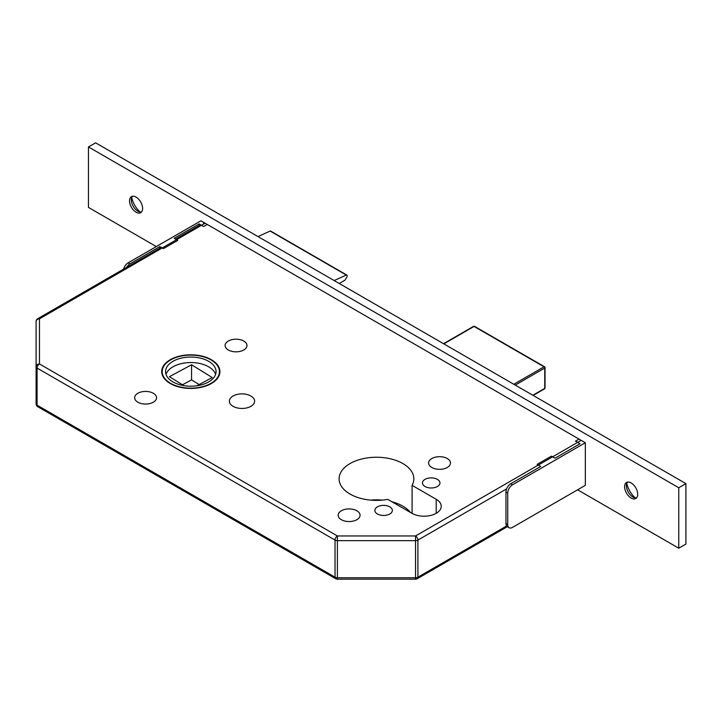 <?xml version="1.0" encoding="UTF-8"?>
<svg xmlns="http://www.w3.org/2000/svg" width="722" height="722" viewBox="0 0 722 722"><rect width="100%" height="100%" fill="white"/><g stroke="black" fill="none" stroke-linecap="round" stroke-linejoin="round"><path stroke-width="1.08" d="M211.402 359.737A29.115 16.814 0 0 0 179.67 356.09A29.115 16.814 0 0 0 161.701 371.622A29.115 16.814 0 0 0 170.23 383.508A29.115 16.814 0 0 0 201.952 387.154A29.115 16.814 0 0 0 219.93 371.622A29.115 16.814 0 0 0 211.402 359.737M170.582 383.31A28.609 16.516 0 0 0 201.763 386.884A28.609 16.516 0 0 0 219.425 371.622A28.609 16.516 0 0 0 211.05 359.944A28.609 16.516 0 0 0 179.868 356.361A28.609 16.516 0 0 0 162.206 371.622A28.609 16.516 0 0 0 170.582 383.31M208.667 361.316A25.243 14.575 0 0 0 181.15 358.157A25.243 14.575 0 0 0 165.573 371.622A25.243 14.575 0 0 0 172.964 381.929A25.243 14.575 0 0 0 200.472 385.088A25.243 14.575 0 0 0 216.059 371.622A25.243 14.575 0 0 0 208.667 361.316M215.607 374.375A25.243 14.575 0 0 0 208.667 366.812A25.243 14.575 0 0 0 183.406 363.193A25.243 14.575 0 0 0 166.024 374.375M389.799 506.844A8.754 5.054 0 0 0 380.259 505.752A8.754 5.054 0 0 0 374.862 510.418A8.754 5.054 0 0 0 377.425 513.992A8.754 5.054 0 0 0 386.965 515.093A8.754 5.054 0 0 0 392.362 510.418A8.754 5.054 0 0 0 389.799 506.844M437.406 479.363A8.754 5.054 0 0 0 427.866 478.271A8.754 5.054 0 0 0 422.46 482.937A8.754 5.054 0 0 0 425.032 486.511A8.754 5.054 0 0 0 434.563 487.603A8.754 5.054 0 0 0 439.969 482.937A8.754 5.054 0 0 0 437.406 479.363M356.83 510.761A10.938 6.317 0 0 0 344.908 509.398A10.938 6.317 0 0 0 338.158 515.228A10.938 6.317 0 0 0 341.362 519.696A10.938 6.317 0 0 0 353.284 521.067A10.938 6.317 0 0 0 360.043 515.228A10.938 6.317 0 0 0 356.83 510.761M447.279 458.542A10.938 6.317 0 0 0 435.357 457.179A10.938 6.317 0 0 0 428.606 463.01A10.938 6.317 0 0 0 431.81 467.477A10.938 6.317 0 0 0 443.732 468.849A10.938 6.317 0 0 0 450.483 463.01A10.938 6.317 0 0 0 447.279 458.542M153.326 393.273A10.938 6.317 0 0 0 141.404 391.902A10.938 6.317 0 0 0 134.653 397.732A10.938 6.317 0 0 0 137.857 402.199A10.938 6.317 0 0 0 149.779 403.571A10.938 6.317 0 0 0 156.53 397.732A10.938 6.317 0 0 0 153.326 393.273M243.774 341.046A10.938 6.317 0 0 0 231.852 339.683A10.938 6.317 0 0 0 225.102 345.513A10.938 6.317 0 0 0 228.305 349.98A10.938 6.317 0 0 0 240.227 351.352A10.938 6.317 0 0 0 246.978 345.513A10.938 6.317 0 0 0 243.774 341.046M250.913 396.017A12.626 7.292 0 0 0 237.159 394.438A12.626 7.292 0 0 0 229.37 401.17A12.626 7.292 0 0 0 233.062 406.324A12.626 7.292 0 0 0 246.816 407.903A12.626 7.292 0 0 0 254.613 401.17A12.626 7.292 0 0 0 250.913 396.017M402.894 463.56A37.363 21.57 0 0 0 362.173 458.885A37.363 21.57 0 0 0 339.105 478.812A37.363 21.57 0 0 0 350.053 494.065A37.363 21.57 0 0 0 387.795 499.371L411.937 513.306A17.166 9.909 0 0 0 430.646 515.454A17.166 9.909 0 0 0 441.241 506.293A17.166 9.909 0 0 0 436.214 499.29L412.082 485.355A37.363 21.57 0 0 0 413.832 478.812A37.363 21.57 0 0 0 402.894 463.56M410.457 512.458A37.363 21.57 0 0 0 402.894 506.158A37.363 21.57 0 0 0 391.992 501.79M382.38 500.111A37.363 21.57 0 0 0 370.567 500.111M183.857 385.638L169.408 376.694L191.565 364.763L212.223 377.552L196.98 385.756M199.164 384.582L191.565 379.88L182.467 384.781M191.565 364.763L191.565 379.88M506.591 488.893L417.921 540.083A3.366 1.94 -120 0 0 415.538 535.959L415.538 540.652L337.4 540.652A3.366 1.94 0 0 1 335.026 540.083A3.366 1.94 120 0 1 337.4 535.959L415.538 535.959L581.174 440.339L205.093 223.215L39.466 318.835A3.366 2.753 180 0 0 36.1 321.588L36.1 403.806L36.1 321.588A3.366 3.366 0 0 1 37.779 318.673A3.366 1.94 -120 0 1 39.466 318.835L39.466 363.951A3.366 2.753 180 0 0 36.1 366.695A3.366 1.94 0 0 0 37.084 368.076L37.084 405.177L335.026 577.185L335.026 540.083L37.084 368.076A3.366 1.94 120 0 1 39.466 363.951L337.4 535.959L337.4 579.179A3.366 3.366 0 0 1 335.721 578.728L37.779 406.721A3.366 1.94 120 0 1 37.084 405.177A3.366 1.94 180 0 1 36.1 403.806A3.366 3.366 0 0 0 37.779 406.721M203.414 223.044A3.366 1.94 60 0 1 205.093 223.215M339.241 283.484L345.044 280.136L346.858 276.995A1.679 0.975 120 0 0 346.849 275.073A1.679 0.975 120 0 0 346.28 275.037L334.169 280.551M258.007 236.581L270.109 231.058L346.28 275.037M346.849 275.073L270.678 231.094A1.679 0.975 120 0 0 270.109 231.058M412.082 513.387L412.082 485.355M335.721 578.728A3.366 1.94 120 0 1 335.026 577.185A3.366 1.94 180 0 0 337.4 577.753L415.538 577.753L415.538 579.179L337.4 579.179M509.136 527.728L507.349 526.699A6.733 3.89 -60 0 1 505.96 523.612L507.737 524.641A6.733 3.89 120 0 0 509.136 527.728A6.733 3.89 120 0 0 512.503 527.394L585.334 485.337L585.334 442.739L579.017 439.093L575.452 441.151L579.983 443.768L554.992 458.199L551.418 456.142L537.132 464.381L540.706 466.448L510.716 483.758L512.503 484.796A6.733 3.89 120 0 0 507.737 493.036L507.737 524.641M507.737 493.036L505.96 492.007L505.96 523.612M505.96 492.007A6.733 3.89 -60 0 1 510.716 483.758M585.334 442.739L512.503 484.796M123.606 269.116A6.733 3.89 -60 0 1 128.092 262.853L129.879 263.891L159.869 246.572L163.443 248.63L177.72 240.39L174.155 238.323L199.146 223.901L199.146 225.508M159.869 246.572L159.869 248.178M129.879 263.891A6.733 3.89 120 0 0 126.512 267.438M128.092 262.853L200.933 220.806L207.25 224.452A1.679 0.975 60 0 1 207.692 224.804M199.146 223.901L203.676 226.518L207.25 224.452M141.503 212.006A9.26 5.343 60 0 1 137.857 211.185L137.857 211.185A9.26 5.343 60 0 1 131.305 199.85A9.26 5.343 60 0 1 132.424 196.276M136.07 197.106A9.26 5.343 60 0 1 142.117 205.256A9.26 5.343 60 0 1 140.7 212.674A9.26 5.343 60 0 1 136.07 212.214A9.26 5.343 60 0 1 130.023 204.064A9.26 5.343 60 0 1 131.44 196.646A9.26 5.343 60 0 1 136.07 197.106M636.587 497.846A9.26 5.343 60 0 1 632.941 497.025L632.941 497.025A9.26 5.343 60 0 1 626.398 485.689A9.26 5.343 60 0 1 627.508 482.115M631.154 482.937A9.26 5.343 60 0 1 637.201 491.095A9.26 5.343 60 0 1 635.784 498.514A9.26 5.343 60 0 1 631.154 498.054A9.26 5.343 60 0 1 625.108 489.895A9.26 5.343 60 0 1 626.525 482.476A9.26 5.343 60 0 1 631.154 482.937M678.761 487.747L685.9 483.623L95.602 142.821L88.463 146.945L678.761 487.747L678.761 548.215L577.6 489.805M685.9 483.623L685.9 544.09L678.761 548.215M156.304 246.572L88.463 207.413L88.463 146.945M140.122 212.033A16.832 9.72 60 0 1 131.72 197.458M635.216 497.864A16.832 9.72 60 0 1 626.804 483.298M507.349 526.699L417.226 578.728A3.366 1.94 -120 0 0 417.921 577.185A3.366 1.94 0 0 1 415.538 577.753L415.538 540.652A3.366 1.94 180 0 0 417.921 540.083L417.921 577.185L506.591 525.995M436.214 513.306L436.214 499.29M513.811 384.266L544.036 366.812L474.056 326.416L443.831 343.871M532.854 395.259L544.749 388.391L544.749 368.049L515.237 385.097M533.152 395.43L544.541 388.851A1.011 1.011 0 0 0 545.047 387.976L545.047 367.642A1.011 0.587 180 0 0 544.749 367.227A1.011 0.587 120 0 0 544.036 366.812A1.011 0.587 -120 0 1 544.749 368.049A1.011 0.587 180 0 0 545.047 367.642A1.011 1.011 0 0 0 544.541 366.767L474.562 326.362A1.011 1.011 0 0 0 473.56 326.362A1.011 0.587 -120 0 1 474.056 326.416A1.011 0.587 -60 0 1 474.562 326.362M545.047 387.976A1.011 0.587 180 0 1 544.749 388.391A1.011 0.587 -120 0 1 544.541 388.851M219.425 374.745L219.425 371.622M162.206 374.745L162.206 371.622M200.535 224.704L175.545 239.135M161.268 247.375L37.779 318.673M415.538 579.179A3.366 3.366 0 0 0 417.226 578.728M443.534 343.699L473.56 326.362"/></g></svg>
